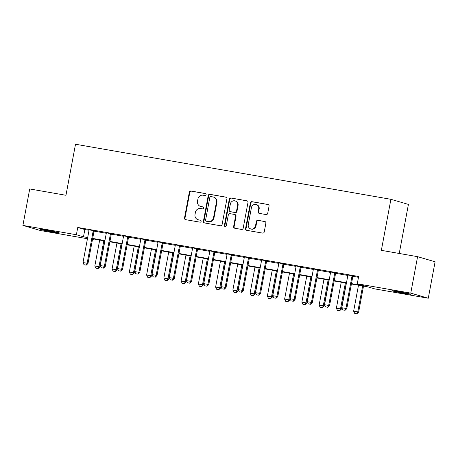 <?xml version="1.0" encoding="UTF-8"?>
<svg xmlns="http://www.w3.org/2000/svg" width="458" height="458" viewBox="0 0 458 458"><rect width="100%" height="100%" fill="white"/><g stroke="black" fill="none" stroke-linecap="round" stroke-linejoin="round"><path stroke-width="0.69" d="M206.106 194.707A1.019 0.962 -73.7 0 0 205.35 193.539L190.952 191.026A1.46 1.374 -73.7 0 0 189.331 192.223L184.505 217.985A1.46 1.374 -73.7 0 0 185.593 219.657L199.991 222.17A1.019 0.962 -73.7 0 0 200.461 220.189A1.019 0.962 -73.7 0 0 200.364 220.166L198.503 219.84A4.66 4.397 -73.7 0 1 195.022 214.504L195.423 212.352A4.66 4.397 -73.7 0 1 200.615 208.533L202.482 208.854A1.019 0.962 -73.7 0 0 202.951 206.873A1.019 0.962 -73.7 0 0 202.854 206.85L200.993 206.529A4.66 4.397 -73.7 0 1 197.513 201.188L197.919 199.041A4.66 4.397 -73.7 0 1 203.112 195.217L204.972 195.543A1.019 0.962 -73.7 0 0 206.106 194.707M404.259 293.372A9.504 0.332 10.6 0 1 391.893 290.744A9.504 0.332 10.6 0 1 398.202 291.609A9.504 0.332 10.6 0 1 410.568 294.236A9.504 0.332 10.6 0 1 404.259 293.372M52.973 232.046A9.504 0.332 10.6 0 1 40.607 229.412A9.504 0.332 10.6 0 1 46.916 230.277A9.504 0.332 10.6 0 1 59.282 232.904A9.504 0.332 10.6 0 1 52.973 232.046M266.087 214.567A1.46 1.374 -73.7 0 0 267.707 213.371L269.064 206.14A1.46 1.374 -73.7 0 0 267.976 204.474L251.986 201.68A1.46 1.374 -73.7 0 0 250.366 202.877L245.545 228.645A1.46 1.374 -73.7 0 0 246.633 230.311L262.617 233.105A1.46 1.374 -73.7 0 0 264.243 231.908L265.875 223.178A1.46 1.374 -73.7 0 0 264.787 221.506L257.946 220.315A1.46 1.374 -73.7 0 0 256.325 221.506L255.512 225.84A3.899 3.675 -73.7 0 1 250.795 228.948A3.899 3.675 -73.7 0 1 248.265 224.575L251.436 207.611A3.899 3.675 -73.7 0 1 256.154 204.503A3.899 3.675 -73.7 0 1 258.684 208.877L258.157 211.705A1.46 1.374 -73.7 0 0 259.245 213.371L266.087 214.567M87.449 238.733L40.413 230.523L22.9 225.41L29.724 188.954L65.958 195.28L75.507 144.241L390.903 199.304L381.354 250.343L417.587 256.669L410.763 293.126L428.276 298.238L374.793 288.901L367.688 286.828L351.418 283.989M22.9 225.41L76.389 234.748L83.488 236.82L87.673 237.553M351.486 283.611L364.379 285.861L357.274 283.788L358.643 276.5L77.751 227.46L76.389 234.748M357.274 283.788L410.763 293.126M226.928 198.783A1.46 1.374 -73.7 0 0 225.84 197.117L209.85 194.324A1.46 1.374 -73.7 0 0 208.23 195.52L203.409 221.288A1.46 1.374 -73.7 0 0 204.497 222.954L220.481 225.748A1.46 1.374 -73.7 0 0 222.107 224.552L226.928 198.783M230.918 198.005L246.908 200.799A1.46 1.374 -73.7 0 1 247.996 202.465L243.175 228.227A1.46 1.374 -73.7 0 1 241.549 229.424L234.708 228.227A1.46 1.374 -73.7 0 1 233.62 226.561L235.578 216.113A1.46 1.374 -73.7 0 0 234.49 214.447L229.95 213.651A1.46 1.374 -73.7 0 0 228.33 214.848L226.292 225.725A1.019 0.962 -73.7 0 1 225.055 226.538A1.019 0.962 -73.7 0 1 224.397 225.393L229.298 199.201A1.46 1.374 -73.7 0 1 230.918 198.005L247.263 200.913M77.751 227.46L84.85 229.532L89.024 230.26M94.079 231.141L106.279 233.271M111.328 234.153L123.534 236.282M128.583 237.164L140.783 239.294M145.839 240.175L158.039 242.305M163.094 243.192L175.294 245.322M180.343 246.204L192.549 248.333M197.598 249.215L209.798 251.345M214.854 252.226L227.054 254.356M232.109 255.238L244.309 257.367M249.358 258.249L261.564 260.379M266.613 261.266L278.813 263.396M283.868 264.277L296.068 266.407M301.124 267.289L313.324 269.418M318.373 270.3L330.579 272.43M335.628 273.311L347.828 275.441M352.883 276.323L358.488 277.302M94.274 230.746L89.001 229.824M111.523 233.757L106.25 232.836M128.778 236.769L123.505 235.847M146.033 239.78L140.761 238.858M163.288 242.792L158.016 241.876M180.538 245.809L175.265 244.887M197.793 248.82L192.52 247.898M215.048 251.831L209.775 250.91M232.303 254.843L227.031 253.921M249.553 257.854L244.28 256.932M266.808 260.865L261.535 259.949M284.063 263.882L278.79 262.961M301.318 266.894L296.045 265.972M318.568 269.905L313.295 268.983M335.823 272.916L330.55 271.995M353.078 275.928L347.805 275.006M399.239 253.469L408.421 204.411L390.903 199.304M417.587 256.669L435.1 261.781L428.276 298.238M94.05 239.053L93.901 239.86L92.464 239.608M87.604 237.925L86.802 237.788L87.587 238.017M92.493 239.448L93.901 239.86M346.408 283.113L334.163 280.977M329.153 280.101L316.913 277.96M311.898 277.09L299.658 274.949M294.649 274.073L282.403 271.938M277.393 271.062L265.148 268.926M260.138 268.05L247.898 265.915M242.883 265.039L230.643 262.903M225.634 262.028L213.388 259.886M208.379 259.016L196.139 256.875M191.123 255.999L178.883 253.864M173.868 252.988L161.628 250.852M156.619 249.976L144.373 247.841M139.364 246.965L127.124 244.83M122.109 243.954L109.868 241.813M104.859 240.942L92.613 238.801M92.682 238.429L104.928 240.565M109.937 241.44L122.183 243.576M127.192 244.452L139.432 246.587M144.447 247.463L156.688 249.599M161.697 250.474L173.943 252.616M178.952 253.486L191.198 255.627M196.207 256.503L208.447 258.638M213.462 259.514L225.702 261.65M230.712 262.526L242.958 264.661M247.967 265.537L260.207 267.672M265.222 268.548L277.462 270.689M282.477 271.56L294.717 273.701M299.727 274.577L311.972 276.712M316.982 277.588L329.222 279.724M334.237 280.599L346.477 282.735M84.85 229.532L83.488 236.82M200.547 206.421L201.016 206.558A4.66 4.397 -73.7 0 0 201.468 206.667L200.993 206.529M203.152 206.959L201.468 206.667M198.051 219.737L198.526 219.874A4.66 4.397 -73.7 0 0 198.972 219.977L198.503 219.84M200.661 220.269L198.972 219.977M205.642 193.648L191.427 191.163A1.46 1.374 -73.7 0 0 189.801 192.36L184.98 218.123A1.46 1.374 -73.7 0 0 185.708 219.674M226.195 197.238L210.325 194.467A1.46 1.374 -73.7 0 0 208.705 195.658L203.879 221.426A1.46 1.374 -73.7 0 0 204.611 222.977M210.966 196.591A1.019 0.962 -73.7 0 0 209.833 197.427L205.596 220.046A1.019 0.962 -73.7 0 0 206.358 221.208L208.327 221.552A4.66 4.397 -73.7 0 0 213.52 217.733L216.411 202.27A4.66 4.397 -73.7 0 0 212.93 196.934L210.966 196.591M206.638 221.294A1.019 0.962 -73.7 0 0 206.833 221.351L206.358 221.208M213.382 197.037L213.852 197.175A4.66 4.397 -73.7 0 1 216.886 202.407L213.989 217.871A4.66 4.397 -73.7 0 1 208.796 221.695L206.833 221.351M234.628 214.476L235.103 214.613A1.46 1.374 -73.7 0 1 236.047 216.25L234.095 226.699A1.46 1.374 -73.7 0 0 234.822 228.25M231.393 198.142A1.46 1.374 -73.7 0 0 229.773 199.339L224.867 225.531A1.019 0.962 -73.7 0 0 225.302 226.578M237.605 205.27A3.899 3.675 -73.7 0 0 235.074 200.896A3.899 3.675 -73.7 0 0 230.357 204.005L229.24 209.982A1.46 1.374 -73.7 0 0 230.328 211.648L234.862 212.443A1.46 1.374 -73.7 0 0 236.488 211.247L237.605 205.27L238.08 205.407A3.899 3.675 -73.7 0 0 235.544 201.033L235.074 200.896M230.185 211.613L230.66 211.756A1.46 1.374 -73.7 0 0 230.798 211.785L230.328 211.648M238.08 205.407L236.958 211.384A1.46 1.374 -73.7 0 1 235.338 212.581L230.798 211.785M256.154 204.503L256.629 204.64A3.899 3.675 -73.7 0 1 259.159 209.014L258.633 211.842A1.46 1.374 -73.7 0 0 259.36 213.394M250.795 228.948L251.27 229.086A3.899 3.675 -73.7 0 0 255.988 225.977L255.512 225.84M265.148 221.626L258.421 220.453A1.46 1.374 -73.7 0 0 256.795 221.649L255.988 225.977M268.331 204.594L252.461 201.823A1.46 1.374 -73.7 0 0 250.841 203.014L246.015 228.782A1.46 1.374 -73.7 0 0 246.748 230.334M99.689 240.038L94.829 265.995L98.974 266.716L103.829 240.759M97.938 268.537L95.865 268.17L98.081 268.577L98.974 266.716L99.821 266.962L104.699 240.914M94.829 265.995L95.865 268.17M98.081 268.577L99.821 266.962M84.032 264.718L86.247 265.125L84.032 264.718L82.995 262.543L89.001 230.46A1.483 1.403 -73.7 0 0 89.018 230.008L88.984 229.681M93.438 230.46L93.289 230.752A1.483 1.403 -73.7 0 0 93.14 231.181L87.14 263.264L87.988 263.51L86.247 265.125M94.337 230.62L94.142 230.998A1.483 1.403 -73.7 0 0 93.993 231.427L87.988 263.51M82.995 262.543L87.14 263.264L86.104 265.085M116.945 243.049L112.084 269.006L116.223 269.728L121.084 243.77M115.193 271.548L113.12 271.188L115.33 271.588L116.223 269.728L117.076 269.974L121.954 243.925M112.084 269.006L113.12 271.188M115.33 271.588L117.076 269.974M134.194 246.061L129.339 272.018L133.478 272.739L138.339 246.788M132.442 274.56L130.375 274.199L132.585 274.6L133.478 272.739L134.331 272.991L139.209 246.936M129.339 272.018L130.375 274.199M132.585 274.6L134.331 272.991M151.449 249.072L146.594 275.029L150.734 275.75L155.588 249.799M149.697 277.571L147.625 277.21L149.84 277.611L150.734 275.75L151.587 276.002L156.459 249.948M146.594 275.029L147.625 277.21M149.84 277.611L151.587 276.002M101.287 267.735L103.497 268.136L101.287 267.735L100.25 265.554L106.256 233.471A1.483 1.403 -73.7 0 0 106.273 233.019L106.239 232.693M110.693 233.471L110.544 233.763A1.483 1.403 -73.7 0 0 110.395 234.193L104.39 266.275L105.243 266.527L103.497 268.136M111.592 233.632L111.397 234.009A1.483 1.403 -73.7 0 0 111.248 234.444L105.243 266.527M100.25 265.554L104.39 266.275L103.353 268.096M118.542 270.747L120.752 271.147L118.542 270.747L117.506 268.565L123.505 236.483A1.483 1.403 -73.7 0 0 123.528 236.03L123.488 235.71M127.948 236.483L127.799 236.775A1.483 1.403 -73.7 0 0 127.65 237.204L121.645 269.287L122.498 269.539L120.752 271.147M128.847 236.643L128.646 237.026A1.483 1.403 -73.7 0 0 128.503 237.456L122.498 269.539M117.506 268.565L121.645 269.287L120.609 271.107M135.791 273.758L138.007 274.159L135.791 273.758L134.755 271.577L140.761 239.494A1.483 1.403 -73.7 0 0 140.778 239.042L140.743 238.721M145.197 239.5L145.049 239.786A1.483 1.403 -73.7 0 0 144.9 240.221L138.9 272.298L139.753 272.55L138.007 274.159M146.096 239.654L145.902 240.038A1.483 1.403 -73.7 0 0 145.753 240.467L139.753 272.55M134.755 271.577L138.9 272.298L137.864 274.119M168.704 252.089L163.844 278.04L167.989 278.767L172.843 252.81M166.952 280.582L164.88 280.222L167.096 280.622L167.989 278.767L168.836 279.014L173.714 252.959M163.844 278.04L164.88 280.222M167.096 280.622L168.836 279.014M153.046 276.769L155.256 277.17L153.046 276.769L152.01 274.588L158.016 242.505A1.483 1.403 -73.7 0 0 158.033 242.053L157.999 241.732M162.453 242.511L162.304 242.797A1.483 1.403 -73.7 0 0 162.155 243.232L156.149 275.315L157.002 275.561L155.256 277.17M163.351 242.666L163.157 243.049A1.483 1.403 -73.7 0 0 163.008 243.479L157.002 275.561M152.01 274.588L156.149 275.315L155.119 277.13M185.954 255.1L181.099 281.052L185.238 281.779L190.099 255.822M184.208 283.594L182.135 283.233L184.345 283.639L185.238 281.779L186.091 282.025L190.969 255.976M181.099 281.052L182.135 283.233M184.345 283.639L186.091 282.025M203.209 258.112L198.354 284.069L202.493 284.79L207.354 258.833M201.457 286.611L199.39 286.244L201.6 286.651L202.493 284.79L203.346 285.036L208.224 258.988M198.354 284.069L199.39 286.244M201.6 286.651L203.346 285.036M220.464 261.123L215.609 287.08L219.748 287.801L224.603 261.844M218.712 289.622L216.64 289.261L218.855 289.662L219.748 287.801L220.601 288.048L225.473 261.999M215.609 287.08L216.64 289.261M218.855 289.662L220.601 288.048M237.719 264.134L232.859 290.091L237.004 290.813L241.858 264.861M235.967 292.633L233.895 292.273L236.11 292.673L237.004 290.813L237.851 291.065L242.729 265.01M232.859 290.091L233.895 292.273M236.11 292.673L237.851 291.065M254.969 267.146L250.114 293.103L254.253 293.824L259.114 267.873M253.222 295.645L251.15 295.284L253.36 295.685L254.253 293.824L255.106 294.076L259.984 268.022M250.114 293.103L251.15 295.284M253.36 295.685L255.106 294.076M170.302 279.781L172.511 280.187L170.302 279.781L169.265 277.6L175.271 245.522A1.483 1.403 -73.7 0 0 175.288 245.064L175.254 244.744M179.708 245.522L179.559 245.814A1.483 1.403 -73.7 0 0 179.41 246.244L173.405 278.327L174.258 278.573L172.511 280.187M180.607 245.677L180.412 246.061A1.483 1.403 -73.7 0 0 180.263 246.49L174.258 278.573M169.265 277.6L173.405 278.327L172.368 280.141M187.557 282.792L189.767 283.199L187.557 282.792L186.52 280.617L192.52 248.534A1.483 1.403 -73.7 0 0 192.543 248.081L192.503 247.755M196.963 248.534L196.808 248.826A1.483 1.403 -73.7 0 0 196.665 249.255L190.66 281.338L191.513 281.584L189.767 283.199M197.862 248.694L197.661 249.072A1.483 1.403 -73.7 0 0 197.518 249.501L191.513 281.584M186.52 280.617L190.66 281.338L189.623 283.159M204.806 285.809L207.022 286.21L204.806 285.809L203.77 283.628L209.775 251.545A1.483 1.403 -73.7 0 0 209.793 251.093L209.758 250.766M214.212 251.545L214.063 251.837A1.483 1.403 -73.7 0 0 213.915 252.266L207.915 284.349L208.768 284.601L207.022 286.21M215.111 251.705L214.916 252.083A1.483 1.403 -73.7 0 0 214.768 252.518L208.768 284.601M203.77 283.628L207.915 284.349L206.879 286.17M222.061 288.821L224.271 289.221L222.061 288.821L221.025 286.639L227.031 254.556A1.483 1.403 -73.7 0 0 227.048 254.104L227.013 253.784M231.467 254.556L231.319 254.848A1.483 1.403 -73.7 0 0 231.17 255.278L225.164 287.361L226.017 287.613L224.271 289.221M232.366 254.717L232.172 255.1A1.483 1.403 -73.7 0 0 232.023 255.53L226.017 287.613M221.025 286.639L225.164 287.361L224.134 289.181M239.316 291.832L241.526 292.233L239.316 291.832L238.28 289.651L244.286 257.568A1.483 1.403 -73.7 0 0 244.303 257.115L244.269 256.795M248.723 257.573L248.574 257.86A1.483 1.403 -73.7 0 0 248.425 258.289L242.419 290.372L243.272 290.624L241.526 292.233M249.621 257.728L249.427 258.112A1.483 1.403 -73.7 0 0 249.278 258.541L243.272 290.624M238.28 289.651L242.419 290.372L241.383 292.193M272.224 270.163L267.369 296.114L271.508 296.841L276.363 270.884M270.472 298.656L268.405 298.295L270.615 298.696L271.508 296.841L272.361 297.087L277.233 271.033M267.369 296.114L268.405 298.295M270.615 298.696L272.361 297.087M256.566 294.843L258.781 295.244L256.566 294.843L255.535 292.662L261.535 260.579A1.483 1.403 -73.7 0 0 261.552 260.127L261.518 259.806M265.978 260.585L265.823 260.871A1.483 1.403 -73.7 0 0 265.68 261.306L259.675 293.389L260.528 293.635L258.781 295.244M266.877 260.739L266.676 261.123A1.483 1.403 -73.7 0 0 266.527 261.552L260.528 293.635M255.535 292.662L259.675 293.389L258.638 295.204M289.479 273.174L284.618 299.126L288.763 299.853L293.618 273.895M287.727 301.667L285.655 301.307L287.87 301.713L288.763 299.853L289.616 300.099L294.488 274.05M284.618 299.126L285.655 301.307M287.87 301.713L289.616 300.099M273.821 297.855L276.037 298.261L273.821 297.855L272.785 295.673L278.79 263.596A1.483 1.403 -73.7 0 0 278.808 263.138L278.773 262.818M283.227 263.596L283.078 263.888A1.483 1.403 -73.7 0 0 282.93 264.318L276.93 296.4L277.777 296.647L276.037 298.261M284.126 263.751L283.931 264.134A1.483 1.403 -73.7 0 0 283.783 264.564L277.777 296.647M272.785 295.673L276.93 296.4L275.893 298.215M306.734 276.185L301.874 302.143L306.018 302.864L310.873 276.907M304.982 304.685L302.91 304.318L305.125 304.725L306.018 302.864L306.866 303.11L311.743 277.061M301.874 302.143L302.91 304.318M305.125 304.725L306.866 303.11M291.076 300.866L293.286 301.272L291.076 300.866L290.04 298.69L296.045 266.608A1.483 1.403 -73.7 0 0 296.063 266.155L296.028 265.829M300.482 266.608L300.334 266.899A1.483 1.403 -73.7 0 0 300.185 267.329L294.179 299.412L295.032 299.658L293.286 301.272M301.381 266.768L301.187 267.146A1.483 1.403 -73.7 0 0 301.038 267.575L295.032 299.658M290.04 298.69L294.179 299.412L293.149 301.232M323.983 279.197L319.129 305.154L323.268 305.875L328.128 279.918M322.232 307.696L320.165 307.335L322.375 307.736L323.268 305.875L324.121 306.121L328.999 280.073M319.129 305.154L320.165 307.335M322.375 307.736L324.121 306.121M308.331 303.883L310.541 304.284L308.331 303.883L307.295 301.702L313.301 269.619A1.483 1.403 -73.7 0 0 313.318 269.167L313.283 268.84M317.738 269.619L317.589 269.911A1.483 1.403 -73.7 0 0 317.44 270.34L311.434 302.423L312.287 302.669L310.541 304.284M318.636 269.779L318.442 270.157A1.483 1.403 -73.7 0 0 318.293 270.592L312.287 302.669M307.295 301.702L311.434 302.423L310.398 304.244M341.239 282.208L336.384 308.165L340.523 308.887L345.378 282.935M339.487 310.707L337.42 310.347L339.63 310.747L340.523 308.887L341.376 309.139L346.248 283.084M336.384 308.165L337.42 310.347M339.63 310.747L341.376 309.139M325.581 306.894L327.796 307.295L325.581 306.894L324.55 304.713L330.55 272.63A1.483 1.403 -73.7 0 0 330.567 272.178L330.533 271.857M334.993 272.63L334.838 272.922A1.483 1.403 -73.7 0 0 334.695 273.352L328.689 305.434L329.542 305.686L327.796 307.295M335.891 272.791L335.691 273.168A1.483 1.403 -73.7 0 0 335.542 273.603L329.542 305.686M324.55 304.713L328.689 305.434L327.653 307.255M358.494 285.219L353.633 311.177L357.778 311.898L362.633 285.947M356.742 313.719L354.669 313.358L356.885 313.759L357.778 311.898L358.631 312.15L363.503 286.095M353.633 311.177L354.669 313.358M356.885 313.759L358.631 312.15M342.836 309.906L345.051 310.306L342.836 309.906L341.8 307.724L347.805 275.642A1.483 1.403 -73.7 0 0 347.822 275.189L347.788 274.869M352.242 275.647L352.093 275.934A1.483 1.403 -73.7 0 0 351.944 276.363L345.945 308.446L346.792 308.698L345.051 310.306M353.141 275.802L352.946 276.185A1.483 1.403 -73.7 0 0 352.797 276.615L346.792 308.698M341.8 307.724L345.945 308.446L344.908 310.266M184.98 218.123L184.505 217.985M189.801 192.36L189.331 192.223M191.427 191.163L190.952 191.026M203.879 221.426L203.409 221.288M208.705 195.658L208.23 195.52M210.325 194.467L209.85 194.324M208.796 221.695L208.327 221.552M213.989 217.871L213.52 217.733M216.886 202.407L216.411 202.27M234.095 226.699L233.62 226.561M236.047 216.25L235.578 216.113M224.867 225.531L224.397 225.393M229.773 199.339L229.298 199.201M235.338 212.581L234.862 212.443M236.958 211.384L236.488 211.247M258.633 211.842L258.157 211.705M259.159 209.014L258.684 208.877M256.795 221.649L256.325 221.506M258.421 220.453L257.946 220.315M246.015 228.782L245.545 228.645M250.841 203.014L250.366 202.877M252.461 201.823L251.986 201.68M93.14 231.181L93.993 231.427M93.289 230.752L94.142 230.998M110.395 234.193L111.248 234.444M110.544 233.763L111.397 234.009M127.65 237.204L128.503 237.456M127.799 236.775L128.646 237.026M144.9 240.221L145.753 240.467M145.049 239.786L145.902 240.038M162.155 243.232L163.008 243.479M162.304 242.797L163.157 243.049M179.41 246.244L180.263 246.49M179.559 245.814L180.412 246.061M196.665 249.255L197.518 249.501M196.808 248.826L197.661 249.072M213.915 252.266L214.768 252.518M214.063 251.837L214.916 252.083M231.17 255.278L232.023 255.53M231.319 254.848L232.172 255.1M248.425 258.289L249.278 258.541M248.574 257.86L249.427 258.112M265.68 261.306L266.527 261.552M265.823 260.871L266.676 261.123M282.93 264.318L283.783 264.564M283.078 263.888L283.931 264.134M300.185 267.329L301.038 267.575M300.334 266.899L301.187 267.146M317.44 270.34L318.293 270.592M317.589 269.911L318.442 270.157M334.695 273.352L335.542 273.603M334.838 272.922L335.691 273.168M351.944 276.363L352.797 276.615M352.093 275.934L352.946 276.185M206.735 221.329L206.26 221.191"/></g></svg>
